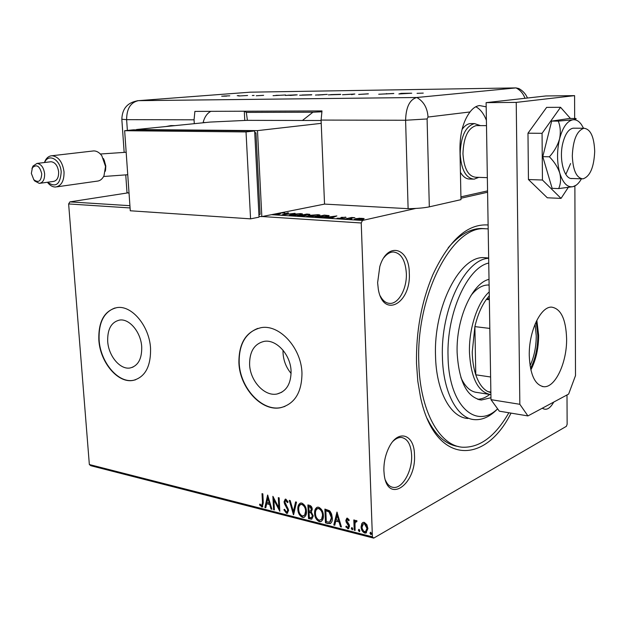 <?xml version="1.0" encoding="UTF-8"?>
<svg xmlns="http://www.w3.org/2000/svg" width="626" height="626" viewBox="0 0 626 626"><rect width="100%" height="100%" fill="white"/><g stroke="black" fill="none" stroke-linecap="round" stroke-linejoin="round"><path stroke-width="0.94" d="M511.027 413.113C484.845 465.713 435.015 464.977 420.578 397.573L417.8 381.187L416.517 363.573C415.969 331.608 421.392 302.029 432.785 274.837C448.991 240.149 467.434 223.537 488.116 224.984M427.167 418.52C435.532 435.477 445.939 444.804 458.388 446.51M409.294 273.241C411.165 303.399 383.206 319.111 378.3 289.157L377.619 282.694L379.802 266.551C387.181 241.253 409.427 247.395 409.294 273.241M380.272 295.957C382.791 300.754 385.992 303.234 389.873 303.399C398.676 303.923 407.033 288.461 406.352 273.421C405.413 260.126 401.063 252.974 393.3 251.973C389.975 252.067 386.876 253.937 383.988 257.56M553.752 402.072C550.035 408.684 546.224 410.726 542.327 408.207M543.924 407.346L549.119 404.56M414.482 455.094C416.329 484.657 387.635 504.579 384.215 474.696L383.894 470.729C383.73 462.598 385.366 454.969 388.793 447.84C397.854 428.567 414.498 434.029 414.482 455.094M385.452 480.236C387.314 484.493 389.881 486.872 393.159 487.38C402.252 489.086 412.409 471.12 411.626 455.329C411 444.695 407.659 438.748 401.602 437.48C398.778 437.23 395.945 438.466 393.105 441.197M107.695 341.366C108.501 355.991 120.169 369.966 130.169 367.963C138.111 365.897 141.961 358.878 141.719 346.898C140.983 332.25 129.363 318.329 119.558 320.074C111.311 322.093 107.359 329.19 107.695 341.366M249.594 364.457C250.087 381.007 264.696 396.861 277.177 393.965C286.395 391.414 291.035 383.832 291.074 371.21C290.683 354.652 276.199 338.916 264.008 341.397C254.336 343.854 249.531 351.546 249.594 364.457M283.03 350.208L283.038 353.056C283.539 360.803 286.231 367.595 291.106 373.44M238.905 362.853C239.695 388.003 261.934 412.158 281.035 407.596C294.877 403.684 301.857 392.189 301.967 373.119C301.411 347.954 279.439 324.072 261.019 327.68C246.128 331.373 238.756 343.103 238.905 362.853M257.834 328.392C245.079 333.525 238.858 344.981 239.179 362.759C239.961 387.901 262.2 412.057 281.293 407.487L284.9 406.43M98.845 340.043C100.097 362.266 117.844 383.542 133.119 380.397C145.076 377.235 150.889 366.593 150.561 348.463C149.481 326.177 131.828 305.05 116.999 307.593C104.346 310.645 98.29 321.459 98.845 340.043M115.082 307.945C103.799 312.108 98.478 322.781 99.119 339.965C100.371 362.18 118.118 383.456 133.393 380.311L135.56 379.794M567 394.967L567.133 424.279L566.373 426.329L373.706 538.117L90.825 465.713L89.346 464.531L68.633 203.943L69.909 201.885L127.407 192.949M358.941 218.224L364.152 218.544L362.728 219.131L355.717 219.679L354.246 219.39L355.631 218.685L358.948 218.404M344.934 218.967L351.648 217.488L354.879 217.723L344.934 218.967M345.192 217.058L346.068 217.379L342.61 217.379L342.234 217.598L342.735 218.012L341.999 218.263L337.015 218.239L341.021 218.208L341.436 218.059L340.904 217.566L341.632 217.324L345.208 217.449M317.851 217.253L315.066 217.073L324.362 215.117L329.159 215.657L327.007 216.58L317.851 217.253M297.46 215.962L306.818 214.037L309.87 214.35L305.785 215.125L306.263 215.289L305.245 215.735L297.46 215.962M281.856 214.976L287.616 212.856L288.57 212.91L284.22 214.522L295.089 213.31L281.856 214.976M271.488 214.679L362.47 220.454L415.774 208.435M460.955 198.246L487.584 192.237M69.909 201.885L129.918 205.696M281.348 212.715L284.353 212.59L284.955 213.043L281.051 212.95L279.345 214.202L273.429 214.295M275.01 213.975L278.484 214.147L279.345 213.114M291.403 214.335L300.746 213.599L302.507 213.943L300.37 214.882L290.949 215.618L289.259 215.281L291.419 214.593M308.743 215.414L318.141 214.671L319.98 215.031L317.898 215.978L308.415 216.721L306.646 216.369L308.751 215.688M336.835 215.884L331.655 218.13L330.638 218.059L332.359 217.339L323.705 217.621L336.843 215.962M342.563 218.63L344.457 218.576L342.571 218.85M349.895 219.092L351.796 219.045L349.903 219.311M361.992 219.859L363.917 219.804L362 220.078M361.851 523.446L363.15 522.366L364.301 522.366L366.875 524.69L367.916 528.594L365.889 533.039L364.692 533.039C362.376 531.842 361.179 529.784 361.085 526.873L361.851 523.446L363.033 522.405M354.206 530.191L353.807 519.94L354.731 520.167L354.785 521.685L355.858 520.394L357.047 520.91L356.648 521.896L355.936 521.615L354.997 523.5L355.122 530.425L354.206 530.191L354.707 529.909L354.324 520.073M347.453 518.187L349.269 520.081L348.768 520.824L347.281 519.455L346.734 520.613L349.151 524.604L349.511 526.255L348.369 528.72L345.779 526.865L346.264 526.051L347.931 527.436L348.604 526.083L346.178 522.084L345.818 520.441L346.843 518.179L347.453 518.187M328.149 523.571L325.473 522.89L324.878 509.087L329.409 510.691L330.207 511.481L331.6 514.04L332.312 517.952C332.539 520.668 331.811 522.569 330.129 523.649L325.473 522.89M308.508 518.578L307.89 504.916L309.487 505.307C311.216 505.839 312.139 507.185 312.257 509.345L311.318 511.998L313.266 515.949L311.787 519.165L308.508 518.578L309.017 518.312L308.415 505.041M293.461 514.752L289.267 500.338L290.19 500.565L293.375 511.505L295.589 501.895L296.521 502.122L293.633 514.666M274.399 509.908L273.57 509.697L272.881 496.316L278.813 507.663L278.304 497.647L279.149 497.85L279.814 511.285L273.891 499.955L274.399 509.908M262.482 502.498L262.012 493.648L262.834 493.844L263.303 502.834L262.271 507.005L259.524 504.955L259.884 504.04L261.832 505.636L262.482 502.498L262.998 502.248L262.552 493.781M89.346 464.531L372.392 536.818L361.233 222.981L262.184 216.533M130.083 207.942L68.633 203.943M267.638 495.025L271.911 509.274L271.011 509.048L269.681 504.493L266.668 503.734L265.792 507.725L264.9 507.498L267.638 495.025M286.489 513.32L283.883 509.76L284.533 509.251L286.364 511.927L286.88 511.927L287.788 510.033L284.58 503.985L284.048 501.825L285.26 499.149L285.855 499.157L288.093 501.974L287.467 502.639L285.542 500.534L284.885 501.982L288.633 510.26L287.224 513.328L286.489 513.32L287.005 513.062L284.4 509.501L283.883 509.76M297.843 509.228C297.64 506.168 298.532 504.118 300.519 503.061L301.755 503.061C304.76 504.642 306.333 507.389 306.458 511.317C306.654 514.322 305.778 516.356 303.821 517.405L302.483 517.389C299.541 515.793 297.992 513.07 297.843 509.228L300.347 503.116M314.596 513.414C314.401 510.339 315.308 508.273 317.319 507.201L318.611 507.201C321.678 508.797 323.274 511.583 323.399 515.55C323.587 518.571 322.687 520.613 320.708 521.677L319.315 521.669C316.31 520.049 314.737 517.295 314.596 513.414L317.124 507.271M336.96 512.052L341.444 526.951L340.458 526.701L339.073 521.935L335.779 521.114L334.761 525.253L333.791 525.003L336.96 512.052M351.264 528.469L351.976 527.491L352.79 528.853L352.328 529.823L351.264 528.469L351.906 527.483M358.315 530.253L359.034 529.283L359.856 530.645L359.387 531.623L358.315 530.253L358.956 529.267M369.943 533.203L370.678 532.225L371.5 533.602L371.03 534.581L369.943 533.203L370.584 532.21M362.47 220.454L361.233 222.981M372.392 536.818L373.706 538.117M484.993 228.678L480.752 228.474C469.672 228.826 458.819 235.266 448.185 247.794M262.701 506.778L261.605 506.99M262.122 506.739L260.04 504.705L259.524 504.955M261.832 505.636L262.357 505.385L262.998 502.248M271.786 508.86L271.011 509.048M271.527 508.789L270.197 504.243L269.681 504.493M270.197 504.243L266.668 503.734M265.878 507.357L264.9 507.498M265.416 507.24L267.959 495.69M269.258 503.038L269.775 502.788L268.39 498.014L267.873 498.265L266.95 502.459L269.258 503.038L267.873 498.265M274.376 509.517L273.57 509.697M274.086 509.439L273.46 497.146M278.844 497.78L279.329 507.412L278.813 507.663M279.767 510.237L274.407 499.704L273.891 499.955M287.209 511.763L288.304 509.775L287.788 510.033M288.304 509.775L287.96 508.382L287.444 508.641M287.96 508.382L285.096 503.734L284.58 503.985M285.096 503.734L284.564 501.575L284.048 501.825M284.564 501.575L285.307 499.141M287.897 502.177L286.426 500.291L285.91 500.542M286.426 500.291L285.839 500.385M287.224 513.328L287.67 513.101L287.005 513.062M293.805 513.907L289.901 500.495M296.02 501.997L293.891 511.246L293.375 511.505M304.502 517.084L302.483 517.389M303 517.131C300.05 515.527 298.5 512.811 298.359 508.961M304.087 515.699L305.582 514.189L306.106 510.832C305.997 507.725 304.752 505.518 302.366 504.212L300.785 504.501M305.598 511.098C305.488 507.983 304.244 505.777 301.857 504.47L300.903 504.462C299.267 505.284 298.532 506.943 298.704 509.431C298.813 512.506 300.042 514.689 302.389 515.988L304.643 515.159L305.598 511.098L306.106 510.832M302.366 504.212L301.857 504.47M311.787 519.165L310.77 519.15M311.279 518.884L309.017 518.312M311.787 517.577L312.906 515.464L311.427 512.678L309.596 512.06L309.08 512.318L309.314 517.397L311.482 517.733L312.397 515.73L310.919 512.937L309.08 512.318M310.825 510.949L311.889 508.891L310.238 506.497L308.821 506.528L309.017 510.918L310.535 511.098L311.38 509.157L309.721 506.755L308.821 506.528M310.238 506.497L309.721 506.755M311.889 508.891L311.38 509.157M311.427 512.678L310.919 512.937M312.906 515.464L312.397 515.73M321.412 521.341L319.315 521.669M319.823 521.403C316.819 519.783 315.246 517.029 315.105 513.148M320.981 519.948L322.484 518.422L323.024 515.057C322.922 511.919 321.654 509.681 319.221 508.359L317.578 508.664M322.515 515.323C322.413 512.185 321.146 509.947 318.712 508.617L317.718 508.617C316.052 509.454 315.308 511.121 315.473 513.625C315.574 516.732 316.826 518.938 319.221 520.261L321.537 519.408L322.515 515.323L323.024 515.057M319.221 508.359L318.712 508.617M325.974 522.616L325.403 509.212M330.724 523.344L328.658 523.297M330.215 521.888L331.921 517.459L329.503 511.622L326.334 510.456L325.825 510.722L326.295 521.701L329.62 522.194L331.42 517.725L328.994 511.888L325.825 510.722M329.503 511.622L328.994 511.888M331.921 517.459L331.42 517.725M341.311 526.513L340.458 526.701M340.959 526.419L339.574 521.661L339.073 521.935M339.574 521.661L335.779 521.114M334.855 524.87L333.791 525.003M334.292 524.729L337.265 512.616M338.627 520.417L339.128 520.143L337.68 515.159L337.171 515.433L336.107 519.783L338.627 520.417L337.171 515.433M349.128 520.292L348.064 519.181L347.555 519.455M348.064 519.181L347.594 519.29M348.831 528.454L347.704 528.72M348.205 528.438L346.28 526.583L345.779 526.865M348.181 527.303L348.604 526.083M349.105 525.801L348.854 524.776L348.346 525.05M348.854 524.776L347.837 523.477L347.336 523.751M347.837 523.477L346.679 521.81L346.178 522.084M346.679 521.81L346.327 520.167L345.818 520.441M346.327 520.167L346.921 518.164M352.641 529.557L352.07 529.823M352.571 529.549L351.765 528.188M355.92 520.378L354.785 521.685M356.851 521.388L356.225 521.615M356.726 521.333L356.194 521.474M355.106 530.011L354.707 529.909M359.7 531.349L359.128 531.623M359.629 531.341L358.815 529.972M366.515 532.71L364.692 533.039M365.193 532.749C362.877 531.56 361.679 529.502 361.585 526.599L361.085 526.873M361.585 526.599L362.352 523.172M366.007 531.474L367.485 528.086L364.848 523.352L363.557 523.641L362.016 527.115L362.258 528.712L363.667 531.231L365.474 531.764L366.985 528.367L364.348 523.633L363.565 523.641L364.066 523.359M367.485 528.086L366.985 528.367M364.848 523.352L364.348 523.633M371.351 534.307L370.764 534.581M371.257 534.291L370.435 532.922M279.204 214.045L280.182 213.732L280.143 212.957M284.376 213.075L284.353 212.59M280.393 213.881L280.362 213.247M287.631 213.255L287.616 212.856M301.208 214.468L301.763 214.538M290.041 215.524L290.574 215.375M299.478 214.828L301.192 214.076L299.831 213.795L292.295 214.389L290.558 215.148L299.486 215.047M305.809 215.594L305.785 215.125M307.695 214.342L303.782 214.906L307.953 214.726L308.555 214.475L307.695 214.342M303.274 215.133L299.33 215.821L304.346 215.68L305.011 215.367L303.274 215.133M318.673 215.555L319.26 215.634M307.405 216.619L307.976 216.455M316.991 215.923L318.657 215.164L317.233 214.867L309.651 215.469L307.961 216.236L316.999 216.15M327.813 216.205L328.282 216.26M328.713 216.111L328.681 215.477M324.331 215.375L316.944 216.932L326.076 216.518L327.797 215.798L324.331 215.375M332.383 217.825L332.359 217.339M332.915 217.112L334.699 216.369L330.301 216.948L332.915 217.112L332.93 217.598M334.722 216.846L334.699 216.369M342.258 218.2L342.234 217.598L342.258 218.2M341.444 218.247L341.632 217.324M341.671 218.192L342.258 218.083M361.75 219.077L362.83 218.529L361.82 218.317L355.49 219.28L361.758 219.319M488.742 263.045C467.325 267.498 446.495 313.321 448.044 356.413C448.592 405.178 475.619 430.211 497.615 408.817M497.631 408.841C490.205 416.548 482.529 420.148 474.594 419.647C457.41 418.786 443.036 392.432 442.41 356.82C440.594 308.962 465.204 259.039 488.663 258.28M489.102 285.065L488.037 285.01C482.13 285.057 476.417 288.586 470.908 295.589M490.956 397.737L481.339 400.022C466.941 397.377 458.874 381.594 457.129 352.657C455.978 319.017 472.121 283.101 489.008 279.36M508.86 412.753C495.26 436.424 479.766 447.911 462.379 447.214C439.413 445.689 419.827 410.664 418.802 362.65C415.954 295.464 451.878 226.706 484.117 228.693L488.186 228.873M487.607 257.92L483.914 257.622C459.875 255.917 433.56 306.615 435.524 355.858C436.181 391.328 450.642 417.605 467.912 418.489M477.552 399.247C481.644 399.177 485.682 397.596 489.673 394.497M460.885 377.525C465.126 386.915 470.611 391.899 477.341 392.502M536.177 321.631L537.82 335.614C537.781 347.954 535.355 358.901 530.535 368.471M530.058 365.787C534.166 356.804 536.232 346.781 536.247 335.724L535.073 324.111M490.901 394.63L490.839 394.623C478.076 392.299 470.948 378.19 469.453 352.305C468.804 328.47 477.568 302.162 489.219 291.904M489.282 295.824L486.347 299.431C481.3 306.497 477.474 315.567 474.884 326.623L472.231 352.102C472.419 360.631 473.6 368.198 475.783 374.802C478.726 383.37 482.763 388.973 487.904 391.602L490.87 392.674M489.814 328.415L474.884 326.623L475.783 374.802L490.612 376.993M489.321 298.359L486.347 299.431L489.344 299.744M487.904 391.602L490.862 392.064M469.993 179.028C466.331 179.153 463.138 176.9 460.423 172.267M475.322 106.999L476.096 106.905M460.924 196.854L487.56 190.891M462.043 129.512C464.555 125.865 467.332 123.885 470.376 123.572L471.754 123.572M594.7 151.398C594.121 136.765 590.529 129.05 583.941 128.26C576.914 130.623 573.033 139.841 572.305 155.897C572.986 170.444 576.523 178.097 582.923 178.864C590.044 176.548 593.972 167.392 594.7 151.398M477.513 125.599L476.237 125.591C467.982 128.001 463.553 137.399 462.95 153.777C463.983 168.613 468.287 176.438 475.854 177.26L487.341 177.659M478.78 177.361L474.078 179.177C465.932 178.293 461.292 169.873 460.173 153.918C460.814 136.296 465.587 126.186 474.485 123.588L480.455 125.607M566.608 338.627C567.062 362.376 555.285 387.877 543.791 386.712C534.972 385.107 530.128 374.763 529.267 355.693C528.68 331.522 540.676 306.224 551.702 307.139C560.966 308.735 565.935 319.229 566.608 338.627M536.834 320.293L538.642 335.254C538.587 348.33 535.997 359.887 530.856 369.95M574.879 186.102L575.505 375.6L568.627 394.09L527.929 415.922L499.321 411.172L490.987 399.662L486.112 102.641L545.833 95.966L574.582 95.637L574.66 118.494M490.987 399.662L519.838 404.294L516.231 102.398L574.582 95.637M519.838 404.294L527.929 415.922M486.112 102.641L516.231 102.398M570.458 118.494L560.56 107.304L546.639 107.375L527.976 133.197L528.446 179.537L547.312 197.785L561.045 198.395L568.189 187.542M560.56 107.304L542.061 133.322L527.976 133.197M542.061 133.322L542.445 180.022L528.446 179.537M542.445 180.022L561.045 198.395M583.941 128.26L573.158 128.189C568.729 128.987 565.325 133.8 562.946 142.626C558.611 158.863 564.206 179.858 572.211 178.504M565.826 174.419L570.607 163.535M583.534 128.252L581.413 124.535C578.854 120.974 575.99 119.394 572.813 119.801C575.685 119.323 576.702 118.885 575.857 118.494L569.355 118.494L551.678 121.092L542.781 156.656L552.132 188.332L558.666 188.59L573.056 186.665L576.217 185.139M558.282 121.108C560.434 126.546 560.857 132.493 559.55 138.956C562.649 127.461 567.07 121.076 572.813 119.801L558.282 121.108L551.678 121.092M549.401 156.797C554.331 161.805 557.782 167.212 559.738 173.011C556.89 162.267 556.827 150.913 559.55 138.956C557.656 145.428 554.276 151.375 549.401 156.797L542.781 156.656M581.452 178.817L580.302 180.695C578.072 184.005 575.662 185.992 573.056 186.665C567.375 187.667 562.938 183.121 559.738 173.011C561.107 178.754 560.747 183.942 558.666 188.59M429.319 206.854L460.979 199.655L459.946 149.035C459.946 133.315 463.303 120.959 470.016 111.96L428.02 117.046L427.096 118.956L429.319 206.854C424.115 207.942 417.041 208.544 408.113 208.677L324.534 204.099L321.091 120.075L321.991 110.935L194.889 111.397L194.06 119.809L194.295 123.674M486.402 120.317C483.695 113.517 480.158 108.994 475.776 106.741M527.468 98.016C525.683 93.861 522.796 90.7 518.798 88.532L516.004 87.906L416.822 97.499C409.725 99.487 405.984 107.077 405.601 120.255L408.113 208.677L405.601 120.255L427.096 118.956M486.183 106.85L479.594 105.567C476.136 105.966 472.943 108.095 470.016 111.96M238.975 95.653L237.215 95.715L238.975 95.653M254.101 95.449L252.317 95.504L254.101 95.449M273.053 95.684L285.589 94.972L273.053 95.684M311.584 94.878L299.643 95.246L311.584 94.878M340.567 94.479L328.314 94.855L340.567 94.479M368.346 93.806L358.651 94.44L368.346 93.877M398.872 93.97L401.141 93.36L411.728 93.211L398.872 93.97M524.995 98.29C523.195 93.462 520.198 90.003 516.004 87.906L416.744 97.507C409.686 99.557 405.969 107.14 405.601 120.255L321.091 120.075M417.049 93.337L423.246 93.102L417.049 93.337M393.785 93.462L378.714 94.244L393.785 93.54M354.832 94.01L351.546 94.612L353.127 94.15L342.5 94.737L354.832 94.01M327.21 94.393L315.457 95.066L327.21 94.393M295.863 94.831L285.401 95.442L295.863 94.886M256.261 95.77L263.624 95.324L256.261 95.77M247.591 95.496L238.639 95.997L247.591 95.496M226.675 96.114L221.698 96.185L226.675 96.114M129.05 193.309L126.984 192.409M210.837 111.334C207.042 113.353 204.452 117.172 203.059 122.79M244.296 111.217L244.774 120.45L244.296 111.217M401.211 93.603L405.21 93.548L401.211 93.603M386.586 94.002L386.571 93.564M330.622 94.62L340.677 94.323L330.622 94.62M318.031 95.011L321.787 94.784L318.031 95.074M321.991 94.722L325.504 94.471L321.999 94.831M301.99 95.011L311.787 94.722L301.99 95.011M290.887 95.387L297.201 94.862L287.905 95.199L290.887 95.442M275.941 95.332L279.36 95.285L275.941 95.332M223.725 96.021L229.773 95.825L223.725 96.021M105.716 167.322L105.356 171.227M104.135 159.927L105.786 165.992L105.551 170.076M47.592 182.244C55.706 187.91 60.245 184.49 61.191 171.986C60.581 160.123 49.344 153.159 44.947 161.743L44.548 162.517M44.391 162.533L45.471 160.154C47.146 157.337 49.329 155.858 52.021 155.733C58.539 156.61 62.545 161.985 64.032 171.845C64.196 180.914 61.371 185.977 55.565 187.025C52.874 187.072 50.385 185.766 48.092 183.089L47.435 182.26M41.746 173.84C39.735 165.953 36.629 163.926 32.411 167.745L31.347 173.386L33.796 179.693C38.546 183.191 41.199 181.243 41.746 173.84M31.957 168.676L32.975 166.109L37.004 163.425C41.12 163.981 43.663 167.408 44.618 173.692C44.751 179.49 42.975 182.714 39.305 183.371L34.696 180.977L33.64 179.506M103.47 158.55L105.786 165.992M56.849 186.845L96.967 181.164C99.949 180.953 102.281 179.169 103.971 175.82L105.536 166.446L101.827 155.749C99.424 152.533 96.717 150.921 93.704 150.913L92.515 151.054M40.103 183.261L53.288 181.462C56.966 180.804 58.742 177.612 58.633 171.884C57.694 165.663 55.166 162.283 51.05 161.735L50.291 161.821M321.107 120.521L247.09 120.341L210.156 122.07L136.445 129.519L257.489 130.623L261.832 216.604L324.534 204.099M259 216.424L261.832 216.604M258.906 214.616L260.095 214.382L255.956 132.782L254.743 132.767M257.489 130.623L321.224 123.345M254.751 132.923L255.956 132.782M250.572 218.85L259.039 217.159L254.649 130.944L133.518 129.817L124.652 130.709L130.278 210.782L250.572 218.85L246.026 131.929L254.649 130.944M246.026 131.929L124.652 130.709M247.403 120.341L246.331 112.398L244.547 111.217M321.795 111.796L312.93 112.21L302.436 120.474M246.331 112.398L312.93 112.21M286.458 505.878L285.941 506.137M310.034 512.17L309.526 512.428M326.921 510.605L326.412 510.871M342.5 218.13L342.485 217.731M516.004 87.906L250.22 92.178L138.424 100.661L416.822 97.499C423.7 101.443 427.433 107.962 428.02 117.046M194.06 119.809L126.624 119.66L127.375 130.435M137.164 100.77L138.338 100.669C130.584 102.406 126.679 108.736 126.624 119.66L121.827 119.253M173.997 125.623L166.297 126.507M133.08 367.071L130.169 367.963M281.849 392.189L277.177 393.965M391.931 487.106L393.159 487.38M388.347 303.227L389.873 303.399M262.271 507.005L262.795 506.755M285.542 500.534L286.059 500.284M303.821 517.405L304.338 517.139M300.903 504.462L301.419 504.212M320.708 521.677L321.216 521.411M317.718 508.617L318.235 508.359M330.129 523.649L330.638 523.375M347.281 519.455L347.79 519.181M348.369 528.72L348.799 528.485M355.936 521.615L356.437 521.341M365.889 533.039L366.39 532.757M301.2 214.249L301.216 214.687M290.558 215.148L290.581 215.587M318.665 215.352L318.681 215.798M307.961 216.236L307.984 216.69M327.805 215.939L327.821 216.385M362.837 218.677L362.853 219.108M488.663 258.006L483.914 257.622M480.752 228.474L484.117 228.693M481.339 400.022L478.757 399.607M489.102 285.12L488.037 285.01M488.554 394.263L475.032 392.134M486.488 125.638L476.237 125.591M203.121 122.516L205.672 122.524M470.376 123.572L474.485 123.588M468.639 178.981L472.732 179.13M581.867 178.825L571.139 178.473M542.218 386.477L543.791 386.712M416.744 97.507L138.338 100.669C127.649 102.312 122.14 108.556 121.835 119.394L124.159 152.345M127.008 192.714L125.748 174.818M126.162 152.259L100.371 154.012M44.947 161.743L45.471 160.154M32.411 167.745L32.975 166.109M37.004 163.425L51.05 161.735M52.021 155.733L93.704 150.913M174.975 125.623L170.906 125.599L166.101 126.522M127.743 174.732L103.626 176.501M33.796 179.693L34.696 180.977M47.521 182.252L48.092 183.089"/></g></svg>
